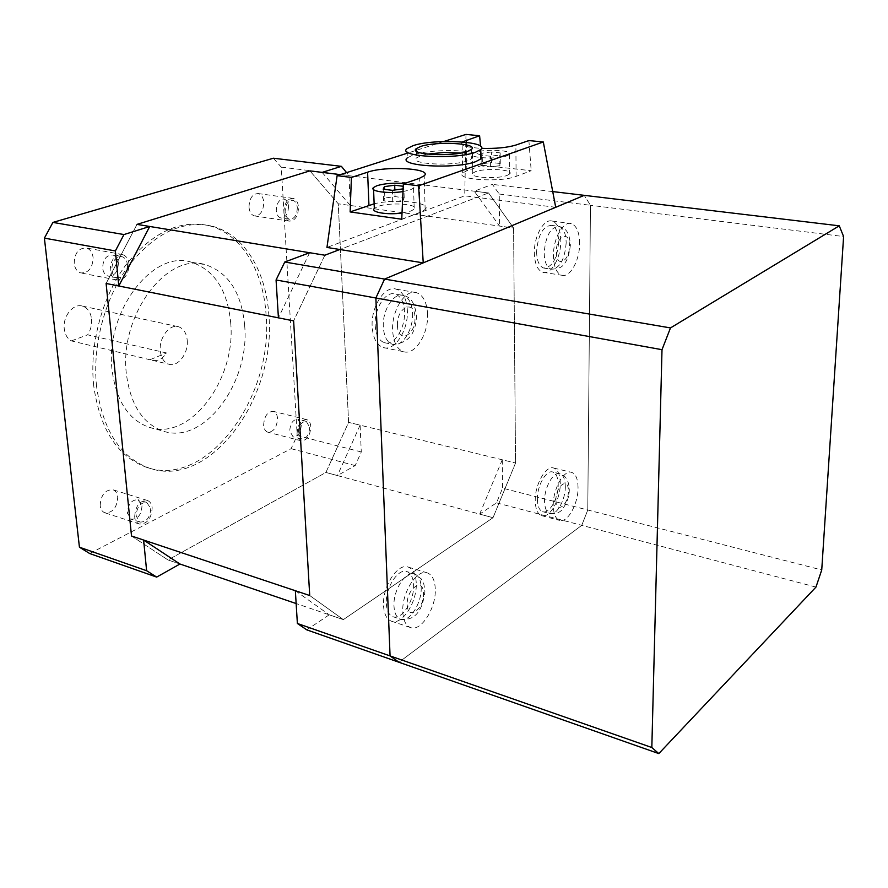 <?xml version="1.0" encoding="UTF-8"?>
<svg xmlns="http://www.w3.org/2000/svg" width="888" height="888" viewBox="0 0 888 888"><rect width="100%" height="100%" fill="white"/><g stroke="black" fill="none" stroke-linecap="round" stroke-linejoin="round"><path stroke-width="0.67" stroke-dasharray="4.44 3.33" d="M131.513 535.997L167.987 559.94L325.918 472.46L348.584 422.366L338.284 203.818L309.901 170.873L338.284 203.818L348.584 422.366L325.918 472.46L167.987 559.94L131.513 535.997M295.349 590.72L329.237 614.807L343.345 619.613L309.723 595.526L343.345 619.613L296.148 603.551M179.942 564.013L167.987 559.94L179.942 564.013M496.514 502.852L581.762 525.33L587.767 510.001L502.575 488.167L496.514 502.852L479.698 514.108L493.018 517.715L343.345 619.613L493.018 517.715L325.918 472.46L337.418 475.568L355.189 465.59L361.283 451.959L360.095 425.163L348.584 422.366L515.54 463.014L513.597 228.005L338.284 203.818L350.316 205.483L348.973 175.48L346.609 172.627M479.698 514.108L502.253 459.784L515.54 463.014L493.018 517.715L515.54 463.014L513.597 228.005L488.544 192.951L340.326 174.636M474.236 191.186L488.544 192.951L339.86 249.506L488.544 192.951L513.597 228.005L499.589 226.074L474.236 191.186L492.418 184.382L499.223 194.028L499.589 226.074M137.007 224.387L106.116 283.472L137.007 224.387M324.853 255.222L293.628 320.879L324.853 255.222M537.373 499.167C537.54 506.171 539.316 510.345 542.69 511.688C549.284 514.341 558.496 498.179 558.219 484.748C558.097 477.655 556.31 473.426 552.869 472.05C546.386 469.386 537.029 485.592 537.373 499.167M386.336 603.696C386.757 610.733 388.922 615.051 392.818 616.66C401.709 620.501 414.552 600.543 413.586 584.837C413.22 577.677 411.033 573.271 407.026 571.639C398.335 567.776 385.248 587.767 386.336 603.696M375.169 325.175C375.835 334.832 378.932 340.681 384.437 342.701C393.983 346.065 405.428 328.227 404.506 311.843C403.918 302.053 400.799 296.115 395.149 294.028C385.769 290.687 374.126 308.602 375.169 325.175M536.596 251.826C536.885 260.994 539.26 266.411 543.734 268.054C552.269 267.377 557.253 258.63 558.663 241.802C558.441 232.556 556.043 227.073 551.481 225.363C542.968 226.04 538.006 234.865 536.596 251.826M578.044 487.734C577.944 479.165 575.846 474.059 571.761 472.405C564.113 469.219 552.924 488.866 553.257 505.294C553.435 513.752 555.511 518.77 559.496 520.368C567.31 523.52 578.288 503.951 578.044 487.734M560.261 483.327C560.117 474.825 557.975 469.741 553.835 468.076C546.076 464.879 534.82 484.326 535.242 500.643C535.453 509.035 537.573 514.041 541.613 515.651C549.539 518.825 560.583 499.445 560.261 483.327M435.264 588.922C434.876 580.253 432.29 574.936 427.528 572.971C417.249 568.364 401.576 592.651 402.797 611.932C403.274 620.423 405.827 625.629 410.445 627.527C421.012 632.112 436.33 607.88 435.264 588.922M416.239 582.994C415.806 574.392 413.175 569.097 408.358 567.132C397.946 562.493 382.217 586.502 383.538 605.627C384.049 614.063 386.646 619.236 391.319 621.156C402.009 625.774 417.393 601.82 416.239 582.994M427.572 314.263C426.939 302.397 423.254 295.216 416.528 292.696C405.416 288.7 391.453 310.445 392.64 330.525C393.395 342.213 397.036 349.262 403.552 351.681C414.907 355.7 428.571 334.066 427.572 314.263M407.359 310.545C406.671 298.79 402.93 291.653 396.115 289.133C384.893 285.126 370.884 306.626 372.161 326.54C372.971 338.128 376.667 345.121 383.261 347.552C394.738 351.581 408.447 330.181 407.359 310.545M579.642 243.467C579.431 232.279 576.612 225.652 571.195 223.587C563.147 220.857 553.135 238.717 553.424 255.677C553.724 266.755 556.521 273.282 561.793 275.247C569.985 277.977 579.82 260.228 579.642 243.467M560.816 240.826C560.561 229.715 557.686 223.132 552.192 221.079C544.033 218.337 533.966 236.019 534.332 252.858C534.687 263.847 537.54 270.329 542.901 272.305C551.193 275.036 561.072 257.453 560.816 240.826M499.223 194.028L590.465 205.294L584.226 195.349L590.465 205.294L587.767 510.001L590.465 205.294L843.6 236.541M502.253 459.784L502.575 488.167M552.725 191.586L492.418 184.382M815.972 587.079L581.762 525.33L398.945 662.248L581.762 525.33L587.767 510.001L821.733 569.974M329.237 614.807L306.771 629.847M309.635 252.725L278.421 317.849M91.553 319.014C92.041 324.742 90.731 330.014 87.646 334.82L166.533 352.969C162.371 359.03 157.62 361.471 152.292 360.306L71.351 340.903C67.41 338.672 65.046 334.676 64.28 328.926C62.515 316.461 73.282 303.063 82.429 306.094C87.579 307.814 90.609 312.121 91.553 319.014M187.213 340.137C188.667 353.113 178 367.343 168.942 364.224C164.047 362.526 161.172 358.119 160.317 350.993C158.763 337.928 169.541 323.676 178.477 326.729C183.494 328.438 186.402 332.911 187.213 340.137M230.669 322.588C236.419 378.899 190.321 441.547 149.239 427.317C128.638 419.98 116.261 401.021 112.121 370.463C104.551 312.176 152.858 249.217 191.231 262.16C214.341 269.919 227.483 290.054 230.669 322.588M244.644 325.474C250.227 382.151 204.185 445.343 163.27 431.135C142.746 423.809 130.458 404.75 126.396 373.981C118.981 315.284 167.288 251.759 205.494 264.724C228.494 272.483 241.547 292.729 244.644 325.474M93.662 385.481C89.333 344.688 101.976 297.369 125.541 265.412C151.526 232.889 179.065 219.569 208.169 225.463C240.981 233.144 263.492 270.562 266.089 314.985C273.737 396.614 207.459 488.555 146.72 467.388C117.571 456.809 99.889 429.503 93.662 385.481M96.548 386.225C92.241 345.377 104.895 297.98 128.471 265.956C154.445 233.378 181.973 220.035 211.055 225.918C243.845 233.6 266.311 271.062 268.875 315.54C276.479 397.269 210.223 489.366 149.528 468.22C120.413 457.642 102.753 430.314 96.548 386.225M74.192 263.547C74.525 253.08 78.588 247.896 86.391 247.996C90.165 249.217 92.396 252.37 93.085 257.453C92.741 267.887 88.656 273.049 80.819 272.927C77.123 271.706 74.914 268.587 74.192 263.547M110.212 270.463C110.6 259.796 114.674 254.49 122.422 254.556C126.163 255.777 128.36 258.985 129.026 264.158C128.627 274.792 124.531 280.064 116.75 279.975C113.076 278.765 110.9 275.591 110.212 270.463M127.472 264.68C127.139 273.537 123.732 277.933 117.249 277.866C114.186 276.856 112.365 274.203 111.799 269.93C112.121 261.039 115.518 256.621 121.978 256.676C125.086 257.698 126.917 260.362 127.472 264.68M118.359 262.97C118.037 271.795 114.63 276.168 108.136 276.09C105.062 275.069 103.241 272.438 102.664 268.176C102.975 259.34 106.371 254.945 112.843 255C115.962 256.022 117.793 258.686 118.359 262.97M100.166 505.627C100.855 494.916 105.117 489.621 112.954 489.743C115.662 490.786 117.26 493.206 117.738 496.991C117.038 507.67 112.754 512.942 104.895 512.798C102.231 511.766 100.655 509.368 100.166 505.627M134.676 516.783C135.431 505.871 139.694 500.444 147.464 500.51C150.15 501.554 151.715 503.996 152.17 507.836C151.415 518.714 147.142 524.109 139.338 524.031C136.697 522.999 135.143 520.579 134.676 516.783M150.727 508.58C150.094 517.637 146.531 522.133 140.038 522.077L136.153 516.028C136.774 506.937 140.326 502.419 146.809 502.475L150.727 508.58M141.991 505.816C141.381 514.84 137.818 519.314 131.302 519.236L127.406 513.209C128.016 504.162 131.568 499.667 138.062 499.733L141.991 505.816M263.625 425.23C264.247 416.139 267.499 411.533 273.404 411.388C275.824 412.265 277.2 414.596 277.544 418.381C276.923 427.439 273.648 432.034 267.732 432.167C265.346 431.302 263.969 428.993 263.625 425.23M297.025 433.766C297.702 424.531 300.943 419.824 306.782 419.636C309.168 420.512 310.511 422.866 310.822 426.706C310.156 435.908 306.893 440.603 301.043 440.781C298.69 439.915 297.358 437.573 297.025 433.766M309.69 427.295C309.124 434.965 306.416 438.872 301.543 439.016L298.19 433.166C298.745 425.474 301.454 421.556 306.316 421.4L309.69 427.295M301.254 425.174C300.71 432.822 297.991 436.707 293.107 436.852L289.732 431.013C290.287 423.354 292.996 419.447 297.869 419.303L301.254 425.174M248.995 207.159C249.384 198.268 252.481 193.739 258.297 193.573C261.472 194.572 263.303 197.513 263.78 202.386C263.381 211.255 260.273 215.762 254.445 215.906C251.315 214.929 249.495 212.01 248.995 207.159M283.871 212.254C284.315 203.208 287.412 198.59 293.162 198.401C296.292 199.4 298.079 202.375 298.523 207.337C298.079 216.35 294.983 220.946 289.211 221.123C286.125 220.135 284.338 217.183 283.871 212.254M297.325 207.748C296.947 215.262 294.361 219.092 289.555 219.236C286.979 218.415 285.492 215.951 285.115 211.832C285.47 204.307 288.056 200.455 292.851 200.299C295.46 201.132 296.947 203.618 297.325 207.748M288.511 206.482C288.156 213.975 285.57 217.782 280.752 217.926C278.166 217.105 276.668 214.641 276.279 210.545C276.634 203.052 279.209 199.223 284.016 199.067C286.635 199.9 288.134 202.375 288.511 206.482M361.283 451.959L297.203 435.531L291.109 448.695L89.699 553.546M291.109 448.695L355.189 465.59M273.404 158.219L281.263 167.122L297.203 435.531M281.263 167.122L348.973 175.48M322.133 172.383L350.316 205.483M360.095 425.163L337.418 475.568M71.351 340.903L87.646 334.82M150.416 359.529L166.533 352.969M427.306 154.112L420.945 155.655L416.505 157.898C408.569 164.058 452.225 166.644 467.654 160.795L471.65 158.708C473.615 156.199 469.941 154.323 460.595 153.08M480.808 155.578C474.98 149.317 430.269 148.884 413.353 154.823L407.326 157.853L407.037 148.618M402.997 191.575L410.3 189.888L413.575 188.123C415.129 185.981 412.088 184.449 404.429 183.516M402.02 213.042L410.955 211.033L414.208 209.191C419.824 204.062 389.588 201.909 377.833 206.516L374.325 208.458M507.048 155.8L509.512 154.479C514.452 150.327 485.181 148.629 475.102 152.414L472.438 153.802C467.288 157.92 497.069 159.685 507.048 155.8M507.237 175.358L509.69 173.97C514.607 169.608 485.459 167.743 475.413 171.706L472.771 173.171C467.643 177.489 497.302 179.432 507.237 175.358M462.371 141.936L462.082 142.191C460.051 145.388 466.522 147.452 481.529 148.363M443.745 141.525L407.181 153.236M401.742 219.225L420.213 212.299L425.141 209.479C432.745 202.442 395.36 198.479 374.137 203.818M482.295 165.279L466.866 170.729L462.681 173.016C454.667 179.687 500.788 182.728 516.106 176.368L531.191 170.718L482.295 165.279L480.563 146.231M555.71 207.304L464.713 195.815L326.962 247.452M528.882 140.57L531.191 170.718M465.989 134.41L464.713 195.815M491.397 151.97L482.206 153.169L481.707 155.3L490.509 156.244L499.778 155.023L500.155 152.891L491.397 151.97L491.53 162.526L482.362 163.747L482.206 153.169M403.163 187.89L403.818 186.358L403.23 186.28M482.362 163.747L481.873 165.945L490.653 166.922L499.9 165.679L500.277 163.481L491.53 162.526M500.277 163.481L500.155 152.891M499.9 165.679L499.778 155.023M490.653 166.922L490.509 156.244M481.873 165.945L481.707 155.3M384.848 198.035L383.616 200.666L392.762 201.887L403.096 200.444L404.184 197.813L395.082 196.614L384.848 198.035L384.526 189.333M395.082 196.614L394.849 189.999M404.184 197.813L403.818 186.358M403.096 200.444L402.719 188.922M392.762 201.887L392.363 190.343M383.616 200.666L383.194 189.166M566.167 242.857C564.724 259.74 559.762 268.531 551.259 269.219C546.808 267.566 544.455 262.149 544.178 252.947C545.609 235.919 550.56 227.073 559.04 226.385C563.58 228.094 565.956 233.588 566.167 242.857M556.277 252.003C555.988 268.431 569.696 261.816 569.408 245.921C569.841 229.615 556.021 235.753 556.277 252.003M412.554 313.331C413.442 329.77 402.02 347.685 392.507 344.333C387.024 342.313 383.96 336.452 383.305 326.751C382.295 310.123 393.928 292.13 403.263 295.471C408.891 297.558 411.988 303.507 412.554 313.331M397.458 325.585C397.757 344.267 415.995 335.464 414.951 317.482C414.885 298.934 396.437 307.126 397.458 325.585M565.312 486.502C565.556 499.977 556.365 516.194 549.805 513.553C546.453 512.221 544.699 508.036 544.533 501.021C544.222 487.39 553.568 471.128 560.006 473.781C563.436 475.158 565.201 479.398 565.312 486.502M555.955 499.9C555.688 514.629 568.642 505.261 568.375 491.153C568.775 476.49 555.71 485.481 555.955 499.9M421.167 587.201C422.1 602.952 409.279 623.01 400.433 619.169C396.548 617.582 394.394 613.253 393.983 606.182C392.929 590.22 405.994 570.118 414.652 573.981C418.637 575.613 420.812 580.019 421.167 587.201M407.215 604.806C407.47 621.267 424.42 609.013 423.476 593.339C423.443 576.934 406.304 588.722 407.215 604.806M466.866 170.729L466.344 142.335M516.106 176.368L515.873 145.055M420.213 212.299L419.225 178.41M543.734 268.054L551.259 269.219C558.241 268.886 562.404 267.21 563.747 264.18C566.877 261.583 569.086 255.267 570.374 245.243C569.408 230.447 564.746 228.116 559.04 226.385L551.481 225.363M384.437 342.701L392.507 344.333C407.703 343.645 415.706 334.332 416.494 316.383C415.262 303.685 410.844 296.714 403.263 295.471L395.149 294.028M542.69 511.688L549.805 513.553C556.388 514.063 560.816 512.287 563.092 508.214C567.166 502.386 569.23 496.37 569.286 490.165C569.097 481.085 566.011 475.624 560.006 473.781L552.869 472.05M392.818 616.66L400.433 619.169C414.185 621.089 422.355 611.954 424.908 591.763C423.865 580.719 422.81 582.151 421.245 578.887L414.652 573.981L407.026 571.639M553.835 468.076L571.761 472.405M408.358 567.132L427.528 572.971M396.115 289.133L416.528 292.696M552.192 221.079L571.195 223.587M542.901 272.305L561.793 275.247M383.261 347.552L403.552 351.681M391.319 621.156L410.445 627.527M541.613 515.651L559.496 520.368M152.292 360.306L168.942 364.224M149.239 427.317L163.27 431.135M211.055 225.918L208.169 225.463M122.422 254.556L86.391 247.996M117.249 277.866L108.136 276.09M147.464 500.51L112.954 489.743M140.038 522.077L131.302 519.236M306.782 419.636L273.404 411.388M301.543 439.016L293.107 436.852M293.162 198.401L258.297 193.573M289.555 219.236L280.752 217.926M292.851 200.299L284.016 199.067M289.211 221.123L254.445 215.906M306.316 421.4L297.869 419.303M301.043 440.781L267.732 432.167M146.809 502.475L138.062 499.733M139.338 524.031L104.895 512.798M121.978 256.676L112.843 255M116.75 279.975L80.819 272.927M149.528 468.22L146.72 467.388M191.231 262.16L205.494 264.724M82.429 306.094L178.477 326.729M416.306 151.104L416.505 157.898M413.575 188.123L414.208 209.191M509.512 154.479L509.69 173.97M462.681 173.016L462.082 142.191M425.141 209.479L424.198 175.802M472.438 153.802L472.771 173.171M373.504 187.523L373.582 189.621M471.484 149.384L471.65 158.708"/><path stroke-width="1.33" d="M296.148 603.551L179.942 564.013L143.623 540.048L146.62 570.718L156.665 577.089L179.942 564.013M839.26 225.818L670.484 327.927L662.004 349.694L651.825 747.518L658.818 753.59L815.972 587.079L821.733 569.974L843.6 236.541L839.26 225.818L584.226 195.349L384.571 279.076L375.879 298.002L276.068 279.975L278.421 317.849L293.628 320.879L309.723 595.526L131.513 535.997L106.116 283.472L131.513 535.997L143.623 540.048M340.326 174.636L309.901 170.873L137.007 224.387L309.901 170.873L322.133 172.383L341.392 166.345L273.404 158.219L52.925 222.411L123.965 234.554L115.373 250.949L118.792 286.003L106.116 283.472L293.628 320.879L309.723 595.526L295.349 590.72L297.38 623.476L390.065 655.91L398.945 662.248L306.771 629.847L297.38 623.476M276.068 279.975L284.759 262.016L309.635 252.725L324.853 255.222L339.86 249.506L324.853 255.222L137.007 224.387L149.717 226.473L123.965 234.554M284.759 262.016L384.571 279.076L584.226 195.349L552.725 191.586M670.484 327.927L384.571 279.076L375.879 298.002L390.065 655.91L398.945 662.248L658.818 753.59M115.373 250.949L44.4 238.128L52.925 222.411M156.665 577.089L89.699 553.546L79.432 547.197L44.4 238.128M79.432 547.197L146.62 570.718M346.609 172.627L341.392 166.345M118.792 286.003L149.717 226.473M420.69 146.464L416.228 148.662C408.269 154.667 452.025 157.132 467.488 151.415L471.484 149.384C478.998 143.29 436.374 140.97 420.69 146.464M475.491 152.259L480.719 149.584C490.642 141.447 434.043 138.384 413.075 145.665L407.037 148.618C396.326 156.61 454.922 159.94 475.491 152.259M407.326 157.853C396.647 166.034 455.122 169.53 475.646 161.672L480.863 158.93L480.808 155.578M404.429 183.516C393.972 182.695 384.837 183.416 377.023 185.67L373.504 187.523C369.064 191.264 388.322 193.984 402.997 191.575M419.225 178.41L424.198 175.802C432.878 168.454 385.991 165.623 367.599 172.183L351.415 177.445L350.127 211.932L401.742 219.225L403.341 183.894L419.225 178.41M403.341 183.894L418.603 185.792L543.312 141.98L528.882 140.57L515.873 145.055C507.326 147.641 495.881 148.751 481.529 148.363M480.563 146.231L479.609 135.742L462.371 141.936M479.609 135.742L465.989 134.41L443.745 141.525M407.181 153.236L337.107 175.669L351.415 177.445M374.137 203.818L350.127 211.932M373.582 189.621L374.325 208.458C370.174 212.199 387.457 215.14 402.02 213.042M337.107 175.669L326.962 247.452L423.232 262.859L555.71 207.304L543.312 141.98M423.232 262.859L418.603 185.792M403.23 186.28L394.683 185.215L384.426 186.602L383.194 189.166L392.363 190.343L402.719 188.922L403.163 187.89M384.526 189.333L384.426 186.602M394.849 189.999L394.683 185.215M460.595 153.08L443.911 152.481L427.306 154.112M662.004 349.694L375.879 298.002L390.065 655.91L651.825 747.518M466.344 142.335L466.3 140.071M368.942 205.294L367.599 172.183M416.228 148.662L416.306 151.104M480.719 149.584L480.863 158.93"/></g></svg>

